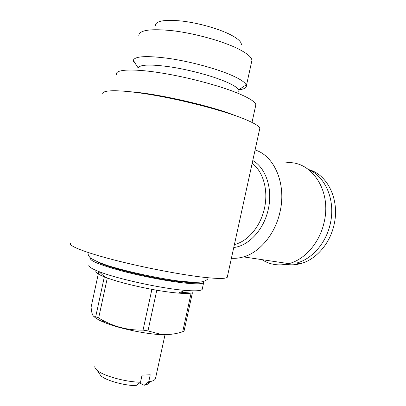 <?xml version="1.0" encoding="UTF-8"?>
<svg xmlns="http://www.w3.org/2000/svg" width="406" height="406" viewBox="0 0 406 406"><rect width="100%" height="100%" fill="white"/><g stroke="black" fill="none" stroke-linecap="round" stroke-linejoin="round"><path stroke-width="0.61" d="M102.845 94.167C101.033 89.756 118.856 89.386 149.586 94.441C180.244 99.465 218.661 109.275 239.971 117.314C252.547 122.115 259.16 125.809 259.804 128.387L259.525 129.666M227.441 276.379L227.233 277.318C225.706 278.78 218.306 278.82 205.025 277.44C182.563 275.04 143.765 267.63 113.807 259.881C83.773 252.121 67.523 245.447 70.761 243.199M241.276 213.104L245.554 193.56M89.127 264.803C87.772 266.219 91.066 268.493 99.013 271.614C116.999 278.81 161.786 288.585 184.928 290.366L185.055 290.376C195.159 291.188 200.863 290.879 202.158 289.453L202.355 288.565M178.254 293.091L178.366 293.102C184.314 293.568 188.572 293.563 191.13 293.086L192.414 292.751L184.04 331.149L182.7 331.753C176.884 333.666 171.007 334.61 165.059 334.59L160.497 334.255L147.967 330.9L156.802 290.239C165.014 291.64 172.164 292.589 178.254 293.091M90.568 258.049C89.117 260.51 99.394 264.778 121.394 270.848C142.536 276.466 169.906 281.632 186.486 283.215C196.646 284.154 202.361 283.977 203.639 282.683L203.599 281.47M98.09 262.103C108.001 268.046 157.914 279.83 183.015 282.033C189.678 282.672 194.312 282.774 196.915 282.332M95.06 365.684C94.37 367.009 95.065 368.557 97.135 370.323C103.337 375.9 125.398 382.01 140.512 382.229L142.059 375.098L150.24 374.794L148.708 381.843L149.438 381.726C152.737 381.132 154.727 380.173 155.417 378.844L155.65 377.768M130.448 91.766C155.975 93.405 208.334 105.184 233.399 114.868L236.089 115.903M116.471 74.415C115.096 69.624 131.199 68.426 158.33 72.512C185.395 76.572 219.149 85.468 238.094 93.334C249.431 98.105 255.349 101.926 255.851 104.809L255.536 106.245M136.132 64.742L133.315 61.073L133.315 60.271C134.98 56.104 147.033 55.52 169.48 58.515C190.866 61.692 216.631 68.7 231.618 75.283C240.073 79.038 244.914 82.235 246.137 84.869L246.391 85.727C246.533 87.869 243.991 89.234 238.769 89.812M251.568 62.001L251.933 60.347C251.649 57.079 246.823 53.125 237.459 48.476C222.118 40.996 195.169 33.495 173.357 30.8C150.524 28.435 139.004 30.059 138.796 35.677M155.346 25.74C155.361 21 164.014 19.412 181.304 20.985C197.768 22.822 218.189 28.532 230.045 34.5C237.571 38.362 241.347 41.696 241.372 44.498M133.315 60.271L138.157 67.954C139.816 64.493 150.575 64.148 170.439 66.904C189.343 69.791 212.064 75.897 225.487 81.596C233.059 84.844 237.459 87.605 238.677 89.873L238.961 90.69L238.708 91.863M261.906 259.632C270.036 264.808 279.029 266.148 288.899 263.656C304.962 259.525 319.827 242.514 324.155 222.107C332.083 189.363 309.885 158.868 284.931 162.994M255.085 149.971C274.299 155.701 286.56 183.801 280.059 211.658C275.385 233.765 259.942 252.299 243.524 256.891C239.423 258.094 235.389 258.541 231.41 258.236M285.134 264.133C290.087 265.179 295.172 265.032 300.379 263.682C315.802 259.845 330.017 243.793 334.108 224.513C339.974 199.686 327.454 174.367 308.651 169.581M300.379 263.682L296.471 263.088C311.93 259.216 326.201 243.037 330.317 223.62C335.681 200.665 325.683 176.869 309.042 169.886M94.09 316.629C95.811 318.416 99.323 320.395 104.626 322.557C118.182 328.16 143.186 333.61 159.751 334.574L164.521 334.783M140.512 382.229L135.863 385.7C123.399 385.38 106.037 380.452 100.942 375.86L97.135 370.323M139.603 382.909L144.064 385.274L148.708 381.843M144.064 385.274L144.089 385.269C148.53 384.391 150.159 382.838 148.977 380.615M98.968 372.987L100.942 375.86M143.044 330.108C128.296 330.393 114.472 326.931 101.571 319.715L98.638 318.04L107.301 277.993C119.11 282.16 133.975 285.951 151.895 289.361L143.044 330.108L147.967 330.9M96.486 270.599C94.522 271.842 97.135 273.933 104.332 276.872L95.72 316.71L98.638 318.04M95.72 316.71C93.192 317.487 91.649 314.305 91.096 307.175L98.795 271.533M180.548 292.208L191.13 293.086L182.7 331.753M151.895 289.361L156.802 290.239M103.687 275.994L104.332 276.872L107.301 277.993M252.162 163.334C263.154 171.444 268.559 190.272 264.458 208.283C260.723 225.985 248.345 240.854 235.201 244.346L234.399 244.559M233.754 247.513C248.792 245.879 264.052 229.486 268.305 209.141C272.959 188.881 265.879 167.881 252.781 160.507M207.999 278.232C207.913 279.282 206.248 280.414 203.01 281.632L199.321 282.206L194.403 282.337L180.832 281.297C158.32 278.349 129.854 272.274 108.986 265.991C100.46 263.174 94.263 260.479 90.391 257.901C88.65 256.145 87.894 254.476 88.112 252.902M259.804 128.387L227.233 277.318M178.366 293.102L185.055 290.376M202.158 289.453L203.639 282.683M155.417 378.844L165.044 334.595M252.004 122.424L255.851 104.809M246.391 85.727L251.933 60.347M238.677 89.873L246.137 84.869M234.475 244.224L235.201 244.346L234.394 244.585M288.899 263.656L243.524 256.891M133.315 61.073L133.447 60.479M144.089 385.269L149.438 381.726M159.751 334.574L160.497 334.255M104.626 322.557L101.571 319.715M104.829 277.065L99.013 271.614"/></g></svg>

